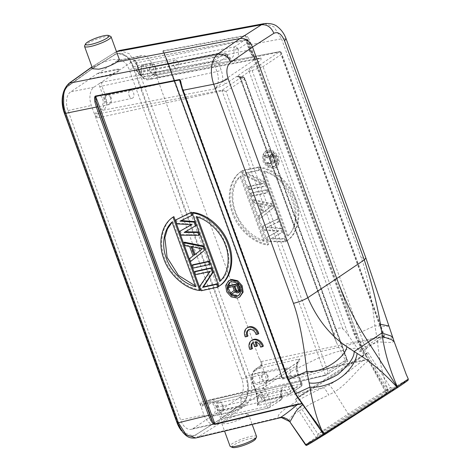 <?xml version="1.0" encoding="UTF-8"?>
<svg xmlns="http://www.w3.org/2000/svg" width="471" height="471" viewBox="0 0 471 471"><rect width="100%" height="100%" fill="white"/><g stroke="black" fill="none" stroke-linecap="round" stroke-linejoin="round"><path stroke-width="0.35" stroke-dasharray="2.35 1.77" d="M267.145 375.617A4.392 2.602 -102 0 1 265.803 381.433A4.392 2.602 -102 0 1 262.612 378.655A4.392 2.602 -102 0 1 263.978 372.832A4.392 2.602 -102 0 1 267.145 375.617M285.938 373.656A4.239 2.514 78 0 0 289.017 376.335A4.239 2.514 78 0 0 290.313 370.73A4.239 2.514 78 0 0 287.257 368.045A4.239 2.514 78 0 0 285.938 373.656M259.439 376.971A5.611 3.326 -102 0 1 257.708 384.401A5.611 3.326 -102 0 1 253.645 380.845A5.611 3.326 -102 0 1 255.376 373.415A5.611 3.326 -102 0 1 259.439 376.971M261.982 379.073A5.611 3.326 78 0 0 266.044 382.623A5.611 3.326 78 0 0 267.775 375.193A5.611 3.326 78 0 0 263.713 371.643A5.611 3.326 78 0 0 261.982 379.073M176.943 422.528L177.655 422.381C178.615 424.948 179.816 427.285 181.264 429.399L184.285 432.908L181.253 429.417L177.632 422.328L63.762 108.719C61.778 98.945 63.008 91.574 67.465 86.611L91.321 69.414L67.471 86.623C65.816 88.201 63.544 92.381 63.185 96.225C62.602 100.441 62.796 104.603 63.773 108.719M255.535 439.049A12.511 2.326 -20 0 0 250.301 438.513A12.511 2.326 -20 0 0 236.96 443.24A12.511 2.326 -20 0 0 232.45 447.45M256.565 436.529A14.112 2.62 -20 0 0 250.59 436.476A14.112 2.62 -20 0 0 236.595 441.298A14.112 2.62 -20 0 0 230.042 446.184M246.156 416.276L248.27 413.726L242.324 413.768C235.194 415.64 229.118 418.207 224.084 421.463L221.876 423.741L227.752 423.517C234.894 421.669 241.028 419.255 246.156 416.276L289.282 406.149C280.987 411.418 277.301 415.281 278.231 417.748C282.806 416.399 286.551 417.565 289.471 421.262C289.117 419.985 289.694 418.566 291.202 417C292.844 415.239 295.458 413.244 299.05 411.006C295.417 406.185 293.186 405.955 289.282 406.149C297.548 400.332 308.841 394.168 323.171 387.668L329.041 384.884C330.395 385.961 332.202 388.316 334.463 391.96C348.363 383.394 357.518 368.581 368.522 360.692L368.045 359.732L368.61 359.497L369.081 360.397L368.522 360.692L368.946 361.469L369.511 361.163L369.081 360.397M132.834 67.088A21.483 12.735 78 0 0 117.279 53.494A21.483 12.735 78 0 0 114.718 54.548L91.068 69.461L67.954 85.846A21.483 12.735 78 0 0 62.802 94.695M119.363 59.57L113.358 59.434C109.961 59.664 96.208 64.692 94.789 66.217L91.939 66.911L91.068 69.461M126.852 56.414L129.919 59.899L126.852 56.414C122.018 53.082 120.8 52.246 115.283 54.483L91.321 69.414L115.283 54.424L117.874 53.364L126.852 56.414M195.907 437.948L198.521 436.829L221.865 421.981C220.669 422.134 219.704 421.504 218.962 420.091L195.624 434.951L193.098 435.999L184.285 432.908C189.042 436.258 190.237 437.1 195.624 434.892L218.962 420.091L241.823 403.771A21.483 12.735 78 0 0 245.503 376.629L132.84 67.088L133.546 66.929C132.581 64.368 131.374 62.031 129.914 59.917L133.546 66.935L246.192 376.429L249.542 375.128C250.554 377.771 251.267 380.78 251.679 384.159L251.62 393.085C250.866 398.631 248.753 402.782 245.273 405.537L221.865 421.981L224.084 421.463M222.447 405.543A4.392 2.602 -102 0 1 221.099 411.354A4.392 2.602 -102 0 1 217.908 408.575A4.392 2.602 -102 0 1 219.274 402.758A4.392 2.602 -102 0 1 222.447 405.543M241.234 403.582A4.239 2.514 78 0 0 244.314 406.261A4.239 2.514 78 0 0 245.615 400.65A4.239 2.514 78 0 0 242.553 397.966A4.239 2.514 78 0 0 241.234 403.582M214.735 406.891A5.611 3.326 -102 0 1 213.004 414.321A5.611 3.326 -102 0 1 208.941 410.771A5.611 3.326 -102 0 1 210.672 403.341A5.611 3.326 -102 0 1 214.735 406.891M217.278 408.999A5.611 3.326 78 0 0 221.346 412.549A5.611 3.326 78 0 0 223.077 405.119A5.611 3.326 78 0 0 219.009 401.569A5.611 3.326 78 0 0 217.278 408.999M89.325 79.375L89.207 79.051L107.147 75.236A8.337 1.548 -20 0 0 115.413 72.387A8.337 1.548 -20 0 0 119.287 69.502A8.337 1.548 -20 0 0 115.754 69.472L97.815 73.288L97.933 73.617L115.943 69.985C118.439 69.578 119.628 69.614 119.499 70.091C119.451 70.915 117.756 72.045 114.424 73.488L107.329 75.749L89.325 79.375L70.615 91.904A14.689 8.708 -102 0 0 67.971 110.544L180.617 420.032A14.689 8.708 -102 0 0 191.308 429.317A14.689 8.708 -102 0 0 193.134 428.522L216.295 423.341L224.832 417.824M119.287 69.502L119.499 70.091L130.861 62.49L133.941 61.024A3.179 1.884 -102 0 1 134.37 60.847A3.179 1.884 -102 0 1 136.655 62.861L140.193 72.599A11.251 6.671 78 0 0 148.259 79.734A11.251 6.671 78 0 0 149.784 79.099L155.418 75.331A3.179 1.884 -102 0 1 155.848 75.154A3.179 1.884 -102 0 1 158.126 77.167L155.848 75.154L279.762 51.598L281.428 52.699L281.458 54.306C281.599 52.634 281.016 51.739 279.703 51.627L260.198 64.68L263.048 66.629L281.458 54.306L383.518 334.71L365.102 347.033L263.048 66.629L249.171 71.58L246.633 69.602L236.748 76.443C238.267 76.155 239.35 76.667 239.986 77.986L244.526 78.38L242.559 76.826M155.041 67.606A4.392 2.602 -102 0 1 153.699 73.423A4.392 2.602 -102 0 1 150.502 70.644A4.392 2.602 -102 0 1 151.868 64.821A4.392 2.602 -102 0 1 155.041 67.606M173.834 65.646A4.239 2.514 78 0 0 176.913 68.324A4.239 2.514 78 0 0 178.209 62.714A4.239 2.514 78 0 0 175.147 60.035A4.239 2.514 78 0 0 173.834 65.646M147.329 68.96A5.611 3.326 -102 0 1 145.604 76.39A5.611 3.326 -102 0 1 141.536 72.834A5.611 3.326 -102 0 1 143.266 65.404A5.611 3.326 -102 0 1 147.329 68.96M149.878 71.062A5.611 3.326 78 0 0 153.94 74.612A5.611 3.326 78 0 0 155.671 67.182A5.611 3.326 78 0 0 151.603 63.632A5.611 3.326 78 0 0 149.878 71.062M148.006 77.88A1.601 1.254 56.2 0 0 149.784 79.099L260.846 57.915C261.523 59.14 260.928 60.341 259.05 61.513C257.484 61.595 256.301 60.783 255.494 59.075C257.549 59.446 259.338 59.058 260.846 57.915A13.694 8.119 -102 0 1 258.991 58.687A13.694 8.119 -102 0 1 249.177 50.003L245.632 40.265L247.269 41.177L247.287 43.126C247.228 40.812 246.468 39.717 245.002 39.841L245.632 40.265L136.655 62.861A1.601 0.3 160 0 1 135.995 62.849A1.601 0.3 160 0 1 136.237 62.572L139.781 72.304A9.65 5.723 78 0 0 148.006 77.88L153.634 74.112A4.781 2.838 -102 0 1 155.707 74.147L152.28 64.727A14.436 8.555 78 0 0 141.877 55.584A14.436 8.555 78 0 0 139.975 56.385L134.523 60.035C134.559 60.588 133.334 61.407 130.861 62.49M261.611 361.487A3.179 1.884 -102 0 1 261.882 363.889A3.179 1.884 -102 0 1 261.034 365.52A1.601 1.254 -123.8 0 0 260.704 365.667L255.076 369.435A1.601 1.254 56.2 0 0 254.705 371.036A9.65 5.723 78 0 0 252.968 383.276L256.43 392.796A4.781 2.838 -102 0 1 256.872 396.182L262.323 392.531A14.436 8.555 78 0 0 264.926 374.215L260.157 360.044L259.191 358.46L261.611 361.487L383.565 336.2L280.086 51.881L281.428 52.699M259.191 358.46L155.707 74.147L156.666 75.719M133.941 61.024L245.002 39.841L234.523 46.859A3.209 2.514 -123.8 0 1 238.085 49.29L233.734 50.197A7.253 4.298 -102 0 1 230.978 58.157C231.114 58.981 230.084 58.033 227.87 55.307A3.209 1.172 -28.8 0 0 226.457 55.066L225.291 53.841L224.025 53.882A3.209 2.514 56.2 0 1 227.587 56.314A3.209 1.172 -28.8 0 0 227.882 55.331M227.587 56.314L218.379 62.478L221.093 69.932A16.903 10.021 -102 0 1 222.73 81.012A3.209 2.514 56.2 0 0 226.286 83.444C224.767 84.544 220.834 86.381 214.488 88.948C218.326 86.593 221.07 83.944 222.73 81.012L255.494 59.075A16.903 10.021 -102 0 1 250.001 50.58L247.287 43.126L238.079 49.29A10.462 6.2 -102 0 1 235.518 60.182A10.462 6.2 -102 0 1 227.587 56.314L226.469 53.971A3.209 3.209 0 0 0 224.473 53.7L213.546 60.9L218.379 62.478L213.41 61.836L216.954 71.568L105.457 95.849L101.913 86.116L213.41 61.836L213.546 60.9L102.484 82.084L99.405 83.544L114.424 73.488M110.338 97.532A4.392 2.602 -102 0 1 108.995 103.343A4.392 2.602 -102 0 1 105.804 100.564A4.392 2.602 -102 0 1 107.164 94.748A4.392 2.602 -102 0 1 110.338 97.532M129.131 95.572A4.239 2.514 78 0 0 132.21 98.251A4.239 2.514 78 0 0 133.505 92.64A4.239 2.514 78 0 0 130.443 89.955A4.239 2.514 78 0 0 129.131 95.572M102.631 98.881A5.611 3.326 -102 0 1 100.9 106.311A5.611 3.326 -102 0 1 96.832 102.76A5.611 3.326 -102 0 1 98.563 95.33A5.611 3.326 -102 0 1 102.631 98.881M105.174 100.988A5.611 3.326 78 0 0 109.237 104.538A5.611 3.326 78 0 0 110.968 97.108A5.611 3.326 78 0 0 106.905 93.558A5.611 3.326 78 0 0 105.174 100.988M242.53 76.826L241.594 77.138L244.443 79.081L346.503 359.485L328.087 371.813L226.027 91.409L222.006 90.762L325.49 375.075C326.792 374.551 327.657 373.462 328.087 371.813L326.444 375.075L344.419 363.041L325.814 375.358L203.036 404.259A3.179 1.884 -102 0 1 200.711 402.252L200.646 405.802L203.996 415.004A14.436 8.555 78 0 0 214.499 424.124A14.436 8.555 78 0 0 216.295 423.341M347.845 361.286L244.926 78.522L244.526 78.38L244.443 79.081L226.027 91.409L222.088 90.191L222.006 90.762L97.226 117.933L94.777 114.93L91.35 105.51A14.436 8.555 78 0 1 93.947 87.194L99.405 83.544A4.781 2.838 -102 0 0 99.84 86.935L103.385 96.667A9.65 5.723 78 0 1 101.648 108.913A1.601 1.254 -123.8 0 0 103.426 110.132A11.251 6.671 78 0 0 105.457 95.849A1.601 0.3 -20 0 0 103.385 96.667M245.002 39.841L245.103 39.799C245.65 39.364 246.374 39.823 247.269 41.177L250.49 50.02A3.209 0.595 160 0 1 250.001 50.58M144.226 64.498L234.523 46.859L233.751 48.177L233.751 50.191L143.602 68.383C143.143 66.605 143.355 65.31 144.226 64.498L141.141 65.964L136.06 69.361L135.477 70.356L135.895 70.197M136.06 69.361L137.697 71.657A3.686 2.184 78 0 0 140.758 73.588A3.686 2.184 78 0 0 141.488 69.119L141.141 65.964M224.025 53.882L135.477 70.356C136.466 69.92 137.349 70.479 138.133 72.045L226.451 55.083A7.253 4.298 -102 0 0 230.978 58.157L141.818 75.101A5.287 3.132 78 0 0 143.59 68.389L141.488 69.119M263.96 384.778L253.257 389.941L254.358 389.411L263.207 387.969L296.712 365.543A15.449 9.155 -102 0 0 298.237 375.022L301.358 383.6C302.4 383.582 302.235 383.706 300.875 383.953A2.196 1.301 -102 0 1 300.48 386.738L301.104 386.455L301.358 383.6L302.064 383.647C302.217 385.254 301.899 386.196 301.11 386.473M288.988 394.327L289.371 394.18A3.209 2.514 -123.8 0 0 290.03 393.891A3.209 2.514 -123.8 0 0 290.772 390.689A3.209 0.877 156 0 1 286.768 392.649L288.005 394.156L289.371 394.18L300.48 386.738L256.271 397.118L256.872 396.182L241.841 406.214L242.047 406.779A8.337 1.548 160 0 1 238.173 409.664A8.337 1.548 160 0 1 229.907 412.514L211.962 416.329L220.575 410.565L238.514 406.75A8.337 1.548 160 0 1 242.047 406.779M282.094 396.517C280.775 389.841 283.342 389.14 282.765 389.582A5.799 3.438 -102 0 0 280.822 396.629A3.209 0.306 163.9 0 1 282.094 396.517A3.209 0.306 163.9 0 1 281.534 396.87A3.209 2.514 56.2 0 1 280.793 400.073A3.209 2.514 56.2 0 1 280.133 400.362L280.975 398.866L280.816 396.629L258.126 401.669C258.567 403.459 258.355 404.754 257.49 405.572L257.478 401.692M268.741 407.915A2.196 1.301 -102 0 1 267.151 406.526L270.949 403.959L269.706 407.503L269.023 407.798A2.196 1.301 -102 0 1 268.758 407.915L224.431 418.348A3.179 1.884 -102 0 1 223.336 418.095A3.179 1.884 -102 0 1 222.106 416.34L218.638 406.826A11.251 6.671 78 0 0 210.407 399.726A11.251 6.671 78 0 0 209.047 400.321L203.419 404.089A3.179 1.884 -102 0 1 203.036 404.259L203.089 404.23A1.601 1.254 56.2 0 1 203.419 404.089L325.873 375.334L325.49 375.075L200.711 402.252M289.312 394.198L266.233 399.72C265.208 400.167 264.319 399.602 263.566 398.024L261.529 398.931L263.159 401.233L266.233 399.714L288.994 394.345A3.209 3.209 0 0 0 290.024 393.891L301.122 386.467M266.233 399.72L265.85 399.879M261.529 398.931C260.422 394.898 256.189 397.312 257.737 401.469M224.455 418.336L224.431 418.348A3.179 1.884 -102 0 0 224.814 418.177L269.023 407.798L280.127 400.35L257.49 405.572L258.096 404.63L257.743 401.469L258.126 401.669L257.743 401.469M263.159 401.233L258.096 404.63M211.962 416.329L211.844 415.999L229.718 412.001L236.772 409.635C240.08 408.122 241.77 406.991 241.847 406.238C241.641 405.784 240.469 405.784 238.326 406.238L220.452 410.235L220.575 410.565M252.968 383.276A1.601 0.3 160 0 0 252.721 383.559C250.772 377.277 251.555 372.573 255.076 369.435A1.601 1.254 56.2 0 1 255.406 369.288A11.251 6.671 78 0 0 253.38 383.571A1.601 0.3 160 0 1 252.721 383.559L256.189 393.073L256.271 397.118A3.179 1.884 -102 0 0 256.842 393.085L300.875 383.953L297.413 374.439L253.38 383.571L256.842 393.085A1.601 0.3 -20 0 1 256.189 393.073A1.601 0.3 -20 0 1 256.43 392.796M211.844 415.999L193.134 428.522M89.207 79.051L97.815 73.288M97.933 73.617L116.643 61.089A14.689 8.708 -102 0 1 118.58 60.276A14.689 8.708 -102 0 1 129.166 69.578L241.811 379.073A14.689 8.708 -102 0 1 239.162 397.712L220.452 410.235M365.985 348.593L383.488 336.765L384.336 335.446L383.518 334.71C384.56 335.664 384.548 336.353 383.488 336.765L365.991 348.605L366.161 348.051L365.102 347.033M334.133 334.799L240.457 77.415L239.986 77.986L240.41 78.215L337.059 343.759L345.82 361.18L318.632 372.361L303.353 376.735L292.656 378.466L286.945 377.318L287.145 375.44L292.55 370.642L317.972 358.195L335.858 352.067L350.665 348.628L356.535 348.151L360.456 349.329L359.868 351.778L348.734 335.941C345.932 331.978 343.971 329.653 342.853 328.964C340.845 327.828 339.008 327.751 337.348 328.74C335.764 329.924 334.693 331.943 334.133 334.799L335.005 339.085L337.059 343.759M342.853 328.964L249.171 71.58L240.457 77.415L237.92 75.437M250.442 70.991L248.594 68.513L246.633 69.602M259.05 61.513L248.594 68.513L259.621 64.933L260.163 67.912L363.082 350.677L359.868 351.778M259.621 64.933L260.198 64.68M346.503 359.485L344.419 363.041M343.759 363.359C347.021 362.223 348.252 361.487 347.445 361.151L347.816 361.292M280.787 400.079A3.209 3.209 0 0 0 282.164 397.989L281.534 396.87L270.949 403.959L267.828 395.375A15.449 9.155 -102 0 0 263.207 387.969L263.931 384.801M297.489 362.329L298.114 362.052C300.051 360.656 300.545 359.608 299.615 358.908L298.043 362.146L298.255 361.704L297.454 362.34L296.712 365.543L298.043 362.146C296.971 365.82 297.201 369.923 298.726 374.463A3.209 0.595 -20 0 0 297.413 374.439A12.24 7.253 -102 0 1 299.615 358.908L255.406 369.288L261.034 365.52L383.488 336.765M365.596 348.74L366.45 348.828L363.082 350.677M244.526 78.38L347.445 361.151L345.82 361.18M306.15 391.831A38.492 0.583 147.3 0 1 342.087 368.534A38.492 0.583 147.3 0 1 364.124 355.04A38.492 0.583 147.3 0 1 357.318 359.844A38.492 0.583 147.3 0 1 321.381 383.135A38.492 0.583 147.3 0 1 299.344 396.629A38.492 0.583 147.3 0 1 306.15 391.831M303.059 393.762A43.144 0.654 147.3 0 1 343.335 367.651A43.144 0.654 147.3 0 1 368.039 352.526A43.144 0.654 147.3 0 1 360.409 357.907A43.144 0.654 147.3 0 1 320.133 384.018A43.144 0.654 147.3 0 1 295.429 399.143A43.144 0.654 147.3 0 1 303.059 393.762M382.935 392.997A43.144 0.654 -32.7 0 0 390.565 387.609A43.144 0.654 -32.7 0 0 390.553 387.609A43.144 0.654 -32.7 0 0 365.602 402.899A43.144 0.654 -32.7 0 0 325.585 428.845A43.144 0.654 -32.7 0 0 317.954 434.215A43.144 0.654 -32.7 0 0 317.954 434.227A43.144 0.654 -32.7 0 0 342.658 419.102A43.144 0.654 -32.7 0 0 382.935 392.997M325.184 432.878A46.346 0.701 -32.7 0 0 316.989 438.648A46.346 0.701 -32.7 0 0 343.247 422.587A46.346 0.701 -32.7 0 0 386.797 394.362A46.346 0.701 -32.7 0 0 394.986 388.575A46.346 0.701 -32.7 0 0 368.175 405.007A46.346 0.701 -32.7 0 0 325.184 432.878M234.952 286.132L234.829 285.785L237.755 285.149L239.286 289.359L239.103 290.589L238.344 290.996M239.333 290.065L238.509 290.619M239.286 289.359L238.461 289.912M239.103 290.589L238.279 291.143M238.603 290.943L237.773 291.496M233.999 286.339L234.829 285.785M237.755 285.149L236.925 285.703M228.729 287.487L229.554 286.933L233.657 286.038L232.827 286.592M233.657 286.038L235.029 289.806L231.573 292.473L232.138 294.022M234.199 290.36L235.029 289.806M230.743 293.027L231.573 292.473M235.123 291.661L235.9 291.049L237.637 292.344L239.085 292.267M235.07 291.602L235.9 291.049M235.788 292.403L236.613 291.849M236.807 292.897L237.637 292.344M237.472 292.991L238.302 292.438M238.614 284.614L238.249 283.607L237.89 283.848M237.749 283.713L238.249 283.607M229.071 285.603L229.554 286.933M239.309 295.123L241.67 291.231L240.746 286.021L236.978 281.988L232.15 281.099L230.366 281.852M230.996 293.71L231.703 294.31M229.371 280.375L226.539 284.861L227.475 291.213L231.962 296.271L238.126 297.519L240.304 296.595M219.78 281.464L220.605 280.91C239.574 266.133 224.019 221.658 197.055 216.201L196.224 216.754M197.378 217.09L197.055 216.201M192.922 212.427L219.627 285.797M172.05 222.024L172.875 221.47L172.115 222.212M195.277 285.844L196.431 286.174L195.6 286.727M172.875 221.47L196.431 286.174M200.558 289.948C186.492 288.435 170.749 275.229 164.85 258.826C158.085 242.371 162.813 223.266 173.858 216.583M176.26 219.539L177.632 223.313L176.802 223.866M177.632 223.313L192.433 224.155L191.45 224.702M191.603 224.708L192.433 224.155M180.375 230.849L181.747 234.623L199.733 234.77M180.917 235.176L181.747 234.623M185.079 231.891L196.301 225.35M184.12 232.444L184.95 231.891M181.117 220.599L192.527 214.982M180.004 221.135L180.835 220.581M192.315 246.881L192.033 246.109L203.119 248.276L195.088 254.517M194.293 255.147L195.118 254.593M203.119 248.276L202.289 248.829M192.033 246.109L191.202 246.663M184.491 242.159L185.521 244.985L190.449 245.95L193.875 255.37L190.319 258.179L191.35 261.005M184.691 245.538L185.521 244.985M189.619 246.504L190.449 245.95M193.051 255.924L193.875 255.37M189.495 258.732L190.319 258.179M192.721 264.779L193.752 267.605L192.922 268.158M210.366 263.984L193.752 267.605M195.124 271.373L196.154 274.199L195.324 274.758M209.819 271.596L210.643 271.043L196.154 274.199M210.643 271.043L200.44 285.979L201.982 290.224L201.158 290.778M199.61 286.533L200.44 285.979M218.597 286.603L201.982 290.224M302.135 403.794L324.537 433.638L323.518 434.268M302.129 403.535L300.522 401.274L302.029 403.594M180.163 81.177L288.305 378.578L287.622 379.108M181.088 83.326L180.882 83.438A23.091 13.688 78 0 0 182.648 90.12L182.925 90.291M271.39 156.101L270.678 156.967L270.731 157.667L272.262 161.877L275.123 161.282L273.162 156.449L271.39 156.101L272.22 155.548L273.987 155.895L275.953 160.729L272.262 161.877M273.162 156.449L273.987 155.895M273.592 157.079L274.422 156.519M272.615 156.089L273.445 155.53M271.961 155.983L272.791 155.43M270.902 156.443L272.22 155.548M270.678 156.967L271.726 155.889M270.731 157.667L271.561 157.114L271.508 156.413M273.092 161.323L271.561 157.114M275.123 161.282L275.953 160.729M268.423 163.72L277.39 161.859L275.453 156.543L273.963 154.712L272.309 154.099L271.055 154.6L270.472 156.39L265.356 155.306L265.921 156.855L270.572 157.797L271.944 161.559L267.94 162.389L268.423 163.72L267.593 164.273L276.559 162.418L274.034 156.031L271.479 154.653L270.224 155.153L269.642 156.943L264.531 155.86L265.096 157.408L269.748 158.35L271.119 162.118L271.944 161.559M267.94 162.389L267.11 162.948L271.119 162.118M270.572 157.797L269.748 158.35M265.921 156.855L265.096 157.408M265.356 155.306L264.531 155.86M270.472 156.39L269.642 156.943M270.531 155.424L269.706 155.978M271.055 154.6L270.224 155.153M271.543 154.258L270.719 154.812M272.309 154.099L271.479 154.653M272.962 154.205L272.132 154.759M273.963 154.712L273.139 155.265M274.858 155.477L274.034 156.031M275.453 156.543L274.628 157.102M277.39 161.859L276.559 162.418M267.593 164.273L267.11 162.948M268.611 151.615L273.498 152.663L277.154 156.814L277.978 162.006L275.735 165.674L273.987 166.393L269.1 165.345L265.444 161.194L264.62 156.001L266.863 152.333L268.611 151.615M267.781 152.168L272.479 153.099L276.206 157.131L277.189 162.33L274.911 166.21L273.162 166.946L268.464 166.016L264.731 161.983L263.754 156.784L266.033 152.898L267.781 152.168M274.587 168.035L276.712 167.152L279.45 162.725L278.485 156.396L274.057 151.297L268.011 149.966L265.885 150.855L263.142 155.277L264.107 161.612L268.541 166.705L274.587 168.035M273.757 168.589L267.781 167.305L263.313 162.23L262.306 155.883L265.049 151.403L267.181 150.526L273.156 151.803L277.625 156.878L278.638 163.231L275.894 167.711L273.757 168.589M264.508 171.05L263.678 171.603C289.318 176.896 306.032 221.123 287.228 236.307L288.058 235.753L264.508 171.05C278.638 174.935 289.924 189.224 293.28 199.622C297.619 210.06 297.678 226.804 288.058 235.753M263.678 171.603L287.228 236.307M260.434 167.24L287.133 240.604L286.309 241.158L259.603 167.794L260.434 167.24C274.216 168.942 289.73 182.301 295.629 198.703C302.382 215.17 297.896 234.105 287.133 240.604M286.309 241.158C297.007 234.375 301.299 216.913 295.27 200.54C289.93 183.778 273.251 169.23 259.603 167.794M264.425 240.657L263.601 241.211C237.961 235.918 221.246 191.685 240.051 176.501L240.875 175.948L264.425 240.657C250.295 236.772 239.009 222.477 235.653 212.08C231.314 201.641 231.255 184.903 240.875 175.948M263.601 241.211L240.051 176.501M268.499 244.467L241.8 171.103L240.969 171.656L267.675 245.02L268.499 244.467C254.717 242.765 239.203 229.406 233.304 213.004C226.551 196.531 231.043 177.596 241.8 171.103M240.969 171.656C230.272 178.432 225.98 195.901 232.009 212.274C237.349 229.036 254.028 243.584 267.675 245.02M277.902 218.774L263.036 225.909L264.408 229.683L278.909 230.731L267.151 237.219L268.523 240.993L286.132 241.393L285.108 238.567L271.637 238.32L282.706 231.968L281.334 228.2L267.522 227.01L278.932 221.605L277.902 218.774L277.072 219.333L278.102 222.159L266.698 227.564L280.504 228.753L281.876 232.521L270.813 238.874L284.278 239.121L285.308 241.947L267.699 241.546L266.327 237.773L267.151 237.219M268.523 240.993L267.699 241.546M266.327 237.773L278.078 231.285L263.583 230.237L262.212 226.469L277.072 219.333M278.909 230.731L278.078 231.285M264.408 229.683L263.583 230.237M263.036 225.909L262.212 226.469M278.932 221.605L278.102 222.159M267.522 227.01L266.698 227.564M281.334 228.2L280.504 228.753M282.706 231.968L281.876 232.521M271.637 238.32L270.813 238.874M285.108 238.567L284.278 239.121M286.132 241.393L285.308 241.947M270.89 206.422L260.021 204.114L263.106 212.598L271.72 205.868L263.937 212.044L260.846 203.56L260.021 204.114M260.846 203.56L271.72 205.868M263.106 212.598L263.937 212.044M262.724 212.804L259.262 215.547L260.292 218.373L273.786 207.47L272.415 203.696L253.433 199.527L254.464 202.353L259.291 203.378L262.724 212.804L261.894 213.357L258.467 203.931L253.633 202.907L252.603 200.081L271.584 204.249L272.415 203.696M253.433 199.527L252.603 200.081M271.584 204.249L272.956 208.023L259.468 218.927L258.438 216.101L261.894 213.357M273.786 207.47L272.956 208.023M260.292 218.373L259.468 218.927M259.262 215.547L258.438 216.101M259.291 203.378L258.467 203.931M254.464 202.353L253.633 202.907M251.031 192.927L252.062 195.753L251.231 196.307L250.207 193.481L251.031 192.927L267.269 189.56L266.439 190.113L250.207 193.481M252.062 195.753L268.299 192.386L267.269 189.56M266.439 190.113L267.469 192.945L268.299 192.386M251.231 196.307L267.469 192.945M248.629 186.333L262.794 183.396L244.343 174.553L242.8 170.308L259.038 166.946L258.208 167.499L241.97 170.867L243.513 175.106L261.97 183.949L247.805 186.887L248.629 186.333L249.659 189.159L248.835 189.713L247.805 186.887M249.659 189.159L265.897 185.792L264.355 181.553L246.245 172.633L260.069 169.772L259.038 166.946M262.794 183.396L261.97 183.949M244.343 174.553L243.513 175.106M242.8 170.308L241.97 170.867M258.208 167.499L259.238 170.325L260.069 169.772M246.245 172.633L245.42 173.193L259.238 170.325M245.42 173.193L263.524 182.106L265.067 186.345L265.897 185.792M264.355 181.553L263.524 182.106M248.835 189.713L265.067 186.345M248.488 38.21L251.437 44.427L250.172 44.922A23.091 13.683 78 0 0 247.334 38.958L248.488 38.21C247.193 36.238 246.127 35.325 245.279 35.472L163.36 50.68A0.96 0.583 -100.5 0 1 163.561 51.045L163.69 52.493L165.033 55.613A23.091 13.688 -102 0 1 167.134 60.294L279.321 368.528L280.604 373.674C281.358 377.489 282.111 379.261 282.859 378.99A0.96 0.589 77.1 0 0 282.759 378.549L363.094 360.127L367.88 359.508L366.391 357.183L366.968 356.812L368.422 359.161M363.094 360.127L363.194 360.562L368.039 359.732L368.428 359.161L368.61 359.497M163.36 50.68C162.471 50.815 162.913 52.34 164.703 55.242L281.835 377.083L163.69 52.493L167.282 60.129L279.468 368.363L281.835 377.083L282.759 378.549L163.561 51.045L245.479 35.843L354.127 334.345L362.058 350.389L362.888 349.853L355.581 334.522A64.15 50.273 -123.8 0 1 355.293 333.739L354.757 334.098L362.635 350.024L366.968 356.812L362.888 349.853L364.065 349.17L388.463 390.83L408.298 379.043M280.787 373.638A23.097 13.688 -102 0 0 279.321 368.528L165.033 55.613M245.279 35.472L247.334 38.958L354.757 334.098L354.127 334.345M305.915 444.789C304.507 445.401 307.587 443.152 315.152 438.054L387.286 391.513L369.511 361.163L386.461 392.196L385.902 392.561L386.379 392.985L386.179 393.409L388.445 391.919A0.96 0.754 -123.8 0 1 388.404 391.949L387.286 391.513L388.463 390.83L388.445 391.919L407.609 380.356C409.275 379.573 405.042 382.587 397.135 387.886M388.934 326.079L385.007 326.374L374.963 325.779L377.554 341.864L391.454 342.552L394.115 341.499M392.873 337.501L391.572 338.137L376.988 337.477M264.496 23.55L273.869 26.776L281.54 38.84L251.437 44.427L356.847 334.01C359.467 340.551 361.693 345.296 363.53 348.24A63.461 49.278 -117.8 0 0 364.065 349.17M386.885 390.824L388.057 390.141L384.736 380.474L381.846 369.535C380.062 361.911 378.484 351.602 377.554 341.864L362.34 348.905M355.581 334.522L374.963 325.779C371.242 295.187 366.679 272.574 361.275 257.937L365.873 258.014M324.619 434.592A0.96 0.754 56.2 0 1 324.213 434.562L323.383 433.432M324.819 434.515L325.697 433.926L324.537 433.514L323.659 434.103A0.96 0.754 56.2 0 0 324.213 434.562M385.814 392.42L368.946 361.469M386.297 393.338L386.756 392.737L386.461 392.196M119.605 50.444L129.26 53.729L136.908 65.687L166.887 60.123M295.352 393.738L300.598 401.239L296.153 394.51L288.382 378.496L296.23 394.474L300.598 401.239M182.648 90.12L287.769 378.937A64.15 50.273 56.2 0 0 288.058 379.72L295.553 393.744M281.487 417.6L279.98 417.824M302.229 403.788L323.2 433.45M325.697 433.926L324.537 433.638M282.859 378.99L363.194 360.562C353.374 367.115 340.574 379.049 329.041 384.884M242.353 403.606L243.466 402.746C245.167 401.157 247.522 396.965 247.917 393.108C248.553 388.881 248.382 384.713 247.416 380.597C249.33 390.382 248.011 397.771 243.472 402.758L218.962 420.097L242.353 403.606C243.036 404.989 244.007 405.631 245.273 405.537L323.171 387.668C324.731 388.328 326.55 390.789 328.628 395.051L334.463 391.96L349.841 416.523A58.498 0.889 -32.7 0 0 317.195 437.877A58.504 0.889 -32.7 0 0 306.886 445.177M245.503 376.629L246.215 376.482L247.428 380.592M84.615 45.87A14.112 2.62 160 0 1 105.092 36.72A14.112 2.62 160 0 1 110.661 36.391M94.789 66.217L92.681 68.772M279.762 417.871L278.231 417.748L198.521 436.829C197.243 436.935 196.277 436.287 195.624 434.892M289.995 421.728L289.471 421.262M317.189 437.877L316.035 437.465L299.05 411.006L311.773 403.229L328.628 395.051M195.624 434.951L218.709 420.15M181.417 430.706A21.483 12.735 78 0 0 192.504 436.122A21.483 12.735 78 0 0 195.065 435.069M263.354 346.138L261.417 346.556A5.611 4.457 -124.3 0 0 255.859 341.44L256.124 342.164M255.859 341.44L255.052 341.987M257.437 345.761L254.64 346.744M255.447 346.197L253.875 341.875L253.068 342.423M253.875 341.875A5.611 4.457 -124.3 0 0 253.545 342.07A5.611 4.457 -124.3 0 0 253.08 342.452M252.586 348.481L249.848 349.453M250.654 348.905A8.019 6.364 55.7 0 1 252.191 340.086M261.417 346.556L260.61 347.109M258.779 333.58L256.041 334.551M256.848 333.998A5.611 4.457 -124.3 0 0 248.976 329.517A5.611 4.457 -124.3 0 0 248.588 329.818M248.017 335.923L245.273 336.895M246.08 336.347A8.019 6.364 55.7 0 1 247.616 327.528M67.954 85.846L68.519 85.728M64.986 112.828L64.274 112.981M64.645 113.311L65.004 112.881M177.632 422.328L177.279 422.752M68.554 85.763L69.107 83.255M92.033 67.006L115.943 51.898M115.943 69.985L115.754 69.472M107.147 75.236L107.329 75.749M139.781 72.304A1.601 0.3 -20 0 0 139.54 72.587A1.601 0.3 -20 0 0 140.193 72.599L249.177 50.003A3.209 0.595 160 0 1 250.49 50.02C254.205 56.938 257.036 59.829 258.991 58.687L148.259 79.734C141.394 79.258 141.706 76.161 139.54 72.587L135.995 62.849L134.37 60.847L245.103 39.799M134.523 60.035A4.781 2.838 -102 0 1 136.237 62.572M280.086 51.881L279.703 51.627L280.086 51.881L158.126 77.167M153.634 74.112A1.601 1.254 -123.8 0 0 155.418 75.331L279.703 51.627M227.946 55.448A3.209 3.209 0 0 0 226.469 53.971L225.291 53.829M241.594 77.138L222.088 90.191L97.797 113.9L103.426 110.132L214.488 88.948A13.694 8.119 -102 0 0 216.954 71.568A3.209 0.595 160 0 0 221.093 69.932M97.226 117.933A3.179 1.884 -102 0 1 96.949 115.53A3.179 1.884 -102 0 1 97.797 113.9A1.601 1.254 56.2 0 1 96.019 112.681L101.648 108.913M96.019 112.681A4.781 2.838 -102 0 0 94.777 114.93L200.646 405.802A4.781 2.838 -102 0 0 202.718 405.831L208.347 402.063A9.65 5.723 78 0 1 216.572 407.639L220.034 417.159A1.601 0.3 -20 0 1 222.106 416.34L267.151 406.526L263.689 397.012A3.209 0.595 -20 0 0 267.828 395.375M99.84 86.935A1.601 0.3 160 0 1 101.913 86.116A3.179 1.884 -102 0 1 102.484 82.084M238.079 49.29C236.689 48.295 235.247 47.918 233.74 48.172M138.144 72.034L137.697 71.657L138.144 72.034A5.287 3.132 78 0 0 141.818 75.101C139.916 75.289 138.468 74.253 137.473 71.992L135.913 70.173L224.461 53.706M301.358 383.6L290.772 390.689C290.395 392.584 289.471 393.744 288.011 394.156M216.572 407.639A1.601 0.3 160 0 1 218.638 406.826L263.689 397.012A12.24 7.253 -102 0 0 254.734 389.287A12.24 7.253 -102 0 0 253.257 389.941L209.047 400.321A1.601 1.254 -123.8 0 0 208.718 400.462A1.601 1.254 -123.8 0 0 208.347 402.063M221.747 419.69A4.781 2.838 -102 0 1 220.034 417.159M282.07 396.452A3.209 3.209 0 0 1 282.164 397.989L280.975 398.866M257.472 401.692C256.601 398.254 257.384 396.017 259.815 394.981L282.765 389.582A5.799 3.438 -102 0 1 286.768 392.649L263.56 398.024A5.287 3.132 78 0 0 259.815 394.981A5.287 3.132 78 0 0 258.12 401.669M281.534 396.87A9.008 5.34 -102 0 1 283.471 386.403A9.008 5.34 -102 0 1 290.772 390.689M236.772 409.635L225.415 417.241M229.718 412.001L229.907 412.514M238.514 406.75L238.326 406.238M203.996 415.004L180.617 420.032M67.971 110.544L91.35 105.51M93.947 87.194L70.615 91.904M116.643 61.089L139.975 56.385M152.28 64.727L129.166 69.578M241.811 379.073L264.926 374.215M241.611 76.991L237.496 76.826L238.42 76.661L240.41 78.215M237.496 76.826L236.748 76.443L226.286 83.444M348.734 335.941L252.085 70.403L251.543 67.424M325.873 375.334L325.49 375.075M202.718 405.831A1.601 1.254 56.2 0 1 203.089 404.23L210.407 399.726L254.358 389.411M298.114 362.052L264.614 384.483M298.237 375.022A3.209 0.595 -20 0 0 298.726 374.463L302.07 383.647M261.334 363.577L260.704 365.667A1.601 1.254 -123.8 0 0 260.333 367.268L254.705 371.036M261.576 365.019A4.781 2.838 -102 0 1 260.333 367.268M296.23 394.474L295.829 394.798M288.17 378.496L180.611 82.978M361.275 257.937L281.54 38.84L286.103 38.828M356.559 333.244L355.293 333.739L250.172 44.922M366.391 357.183L362.058 350.389M387.321 392.679L386.756 392.737M324.537 433.514L303.495 405.36M324.484 434.651A58.439 0.889 -32.7 0 0 325.496 434.021L324.49 434.651M306.909 445.177A58.504 0.889 -32.7 0 0 307.216 445.054L307.11 445.113M386.179 393.409A58.469 0.889 -32.7 0 0 349.841 416.523M133.564 66.988L136.908 65.687L249.542 375.128L279.073 368.357M241.823 403.771L242.388 403.647M115.283 54.418L114.718 54.542M116.478 51.675C115.324 52.081 114.924 53.023 115.283 54.483M262.323 392.531L239.162 397.712M289.017 376.335L265.803 381.433M287.257 368.045L263.978 372.832M266.044 382.623L257.708 384.401M263.713 371.643L255.376 373.415M221.876 423.735L224.549 431.095M244.314 406.261L221.099 411.354M242.553 397.966L219.274 402.758M221.346 412.549L213.004 414.321M219.009 401.569L210.672 403.341M176.913 68.324L153.699 73.423M175.147 60.035L151.868 64.821M153.94 74.612L145.604 76.39M151.603 63.632L143.266 65.404M132.21 98.251L108.995 103.343M130.443 89.955L107.164 94.748M109.237 104.538L100.9 106.311M106.905 93.558L98.563 95.33M280.793 400.073L268.758 407.915M214.499 424.124L191.308 429.317M141.877 55.584L118.58 60.276M383.924 336.594L384.336 335.44L281.417 52.675M335.005 339.085L239.998 78.051L238.414 76.638L242.536 76.802C243.071 76.473 243.872 77.044 244.932 78.527M254.346 389.417L263.948 384.766L297.454 362.34M366.161 348.045L366.45 348.84M360.456 349.329L364.124 355.04M286.945 377.318L299.344 396.629M368.039 352.526L390.565 387.609M295.429 399.143L317.954 434.227M317.954 434.215L316.989 438.648M390.553 387.609L394.986 388.575M239.292 295.134L238.485 295.676M230.384 281.835L229.536 282.406M180.163 81.165L288.382 378.496L296.312 394.415L302.188 403.494L324.643 433.485M274.923 166.204L275.729 165.668M266.021 152.904L266.869 152.339M265.055 151.409L265.885 150.855M275.888 167.705L276.712 167.152M324.654 433.497L325.867 433.791L325.485 434.026M117.874 53.364L117.279 53.494M116.455 51.58L91.98 66.864M248.299 413.815L252.185 424.477M193.098 435.999L192.504 436.122M253.545 342.07L252.739 342.623M248.976 329.517L248.17 330.065"/><path stroke-width="0.71" d="M224.549 431.095L230.042 446.184A14.112 2.62 -20 0 0 230.454 446.561L232.45 447.45A12.511 2.326 -20 0 0 237.39 447.156A12.511 2.326 -20 0 0 255.535 439.049L256.501 437.082A14.112 2.62 -20 0 0 256.565 436.529L252.185 424.477M230.454 446.561A14.112 2.62 -20 0 0 236.024 446.231A14.112 2.62 -20 0 0 256.501 437.082M62.802 94.695A21.483 12.735 78 0 0 64.28 112.981L176.943 422.528A21.483 12.735 78 0 0 181.417 430.706M91.886 66.923L69.09 83.243C61.96 90.049 60.482 100.07 64.645 113.311L177.273 422.752L183.042 432.737C186.375 435.863 188.583 438.742 195.883 437.953L186.21 434.886L178.391 422.758L65.763 113.311C64.763 110.667 64.056 107.653 63.632 104.279L63.632 95.366C64.327 89.831 66.358 85.698 69.726 82.967L92.033 67.006M238.344 290.996L237.349 290.972L236.36 289.995L234.952 286.132M238.509 290.619L236.925 285.703L233.999 286.339L235.971 291.172L237.773 291.496L238.509 290.619M238.014 291.066L237.184 291.62M237.349 290.972L236.519 291.525M236.795 290.619L235.971 291.172M236.36 289.995L235.529 290.548M228.247 286.156L237.419 284.16L239.562 290.625L238.255 292.821L236.807 292.897L235.07 291.602L231.308 294.575L230.743 293.027L234.199 290.36L232.827 286.592L228.729 287.487L228.247 286.156L229.071 285.603L237.749 283.713M231.308 294.575L235.123 291.661M238.255 292.821L239.586 291.92L240.393 290.071L238.614 284.614M238.762 292.473L239.586 291.92M239.297 291.637L240.128 291.084M239.562 290.625L240.393 290.071M239.356 289.477L240.181 288.923M237.419 284.16L237.89 283.848M236.701 296.43L238.485 295.676L240.799 292.008L240.033 286.81L236.365 282.671L231.32 281.652L229.536 282.406L227.222 286.074L227.988 291.272L231.655 295.405L236.701 296.43M231.703 294.31L237.525 295.876L238.709 295.464M229.972 282.147L227.952 287.598L230.996 293.71M230.725 280.004L236.819 281.211L241.34 286.244L242.324 292.615L239.486 297.16L237.296 298.072L231.202 296.871L226.681 291.832L225.697 285.467L228.535 280.922L230.725 280.004M239.763 296.96L243.142 292.114L242.2 285.756L237.72 280.698L231.549 279.45L228.812 280.745M220.534 280.716L197.378 217.09M219.78 281.464C229.56 272.497 229.718 255.771 225.568 245.538C222.235 234.888 210.82 220.563 196.224 216.754L219.78 281.464M218.797 286.35L192.097 212.986L192.922 212.427C206.993 213.94 222.73 227.146 228.629 243.548C235.4 260.01 230.666 279.109 219.627 285.797L218.797 286.35C229.777 279.38 234.299 261.764 228.27 245.385C222.942 228.618 206.021 214.234 192.097 212.986M172.115 222.212L167.435 228.971L164.862 237.614L167.087 257.39L178.432 275.364L195.277 285.844M172.05 222.024C162.271 230.99 162.112 247.717 166.257 257.943C169.595 268.6 181.005 282.924 195.6 286.727L172.05 222.024M173.028 217.137L199.733 290.501L200.558 289.948L173.858 216.583L173.028 217.137C162.048 224.102 157.526 241.723 163.555 258.096C168.883 274.87 185.804 289.253 199.733 290.501M198.903 235.323L180.917 235.176L179.545 231.402L191.603 224.708L176.802 223.866L175.43 220.098L190.673 212.709L191.697 215.535L180.004 221.135L194.099 222.135L195.471 225.903L184.12 232.444L197.873 232.497L198.903 235.323L199.733 234.77L198.703 231.944L185.079 231.891M175.43 220.098L191.497 212.156L192.527 214.982L191.697 215.535M191.45 224.702L179.545 231.402M197.873 232.497L198.703 231.944M195.471 225.903L196.301 225.35L194.929 221.576L181.117 220.599M194.099 222.135L194.929 221.576M190.673 212.709L191.497 212.156M195.088 254.517L192.315 246.881M194.293 255.147L202.289 248.829L191.202 246.663L194.293 255.147M189.619 246.504L184.691 245.538L183.661 242.712L203.019 246.633L204.39 250.407L190.52 261.564L189.495 258.732L193.051 255.924L189.619 246.504M190.52 261.564L204.39 250.407M205.221 249.848L203.849 246.08L184.491 242.159L183.661 242.712M203.019 246.633L203.849 246.08M192.922 268.158L191.897 265.332L192.721 264.779L209.336 261.158L210.366 263.984L209.536 264.543L192.922 268.158M191.897 265.332L208.506 261.711L209.536 264.543M208.506 261.711L209.336 261.158M216.737 284.331L202.601 287.41L212.45 272.55L210.908 268.311L194.293 271.926L195.324 274.758L209.819 271.596L199.61 286.533L201.158 290.778L217.767 287.157L218.597 286.603L217.567 283.777L216.737 284.331L217.767 287.157M194.293 271.926L195.124 271.373L211.738 267.758L213.281 271.997L203.431 286.857L217.567 283.777M202.601 287.41L203.431 286.857M212.45 272.55L213.281 271.997M210.908 268.311L211.738 267.758M94.906 101.966L96.208 101.683C95.354 98.745 95.195 97.002 95.725 96.455L214.923 423.959C213.681 423.082 212.692 421.669 211.956 419.714L96.208 101.683A23.097 13.688 -102 0 0 97.668 106.793L209.86 415.028A23.091 13.688 -102 0 0 211.956 419.714L210.808 420.397L208.618 415.522L96.431 107.288L94.906 101.966C94.306 98.115 94.553 96.131 95.637 96.019A0.96 0.553 78.9 0 0 95.725 96.455L179.522 79.993L179.433 79.552C180.163 79.487 180.717 80.747 181.088 83.326L180.882 83.438M302.035 403.588L297.136 404.277L297.336 404.648L215.129 424.324C213.969 424.624 212.527 423.317 210.808 420.397M215.129 424.324A0.96 0.559 -103.5 0 1 214.923 423.959L297.13 404.277M180.611 82.978L179.522 79.993L182.501 90.291L287.622 379.108L288.04 379.108L288.329 379.873C291.001 386.344 293.404 390.971 295.553 393.744L309.93 387.138L309.147 382.888C316.412 384.218 326.014 381.386 337.954 374.398C348.934 365.007 354.333 357.395 354.157 351.554L346.868 346.668C330.189 335.517 317.183 319.185 307.834 297.678L228.088 78.586C224.096 80.994 219.303 82.878 213.71 84.244C209.725 72.522 210.696 59.634 218.002 53.835L69.107 83.255M182.648 90.12L181.088 83.326M286.103 38.828L284.543 40.8L364.271 259.904L365.873 258.014L388.94 326.079L380.421 324.207C377.106 304.107 371.725 282.677 364.271 259.904L336.759 278.508L252.509 47.029C249.718 40.865 245.568 38.027 240.051 38.516L117.191 61.948L119.363 59.57M323.795 434.115L324.213 434.562L323.795 434.115L354.893 414.48L396.812 386.974A0.96 0.742 56.2 0 1 396.717 388.169L397.041 386.821L368.357 342.14C355.581 322.299 345.049 301.087 336.759 278.508L307.834 297.678C303.842 300.092 299.044 301.976 293.451 303.342C298.879 318.096 303.359 340.763 306.898 371.342C323.365 373.527 346.038 356.518 346.868 346.668M309.147 382.888L306.898 371.342L288.058 379.72M380.421 324.207L381.869 333.003L390.706 335.888L392.873 337.501M394.115 341.499L391.584 339.65L382.411 336.518C384.807 352.702 389.758 369.423 397.265 386.673L408.298 379.043L406.226 374.421L394.086 341.404L388.946 326.097M323.2 433.45L296.159 394.627L295.829 394.798L323.512 434.256A0.96 0.96 0 0 0 324.807 434.521L323.383 433.432C317.725 422.387 313.239 406.956 309.93 387.138C323.306 388.098 336.1 381.11 340.28 377.807C345.714 374.251 355.47 364.513 357.148 353.427L354.157 351.554L381.869 333.003L382.411 336.518M408.298 379.043L408.139 380.126C408.163 380.144 408.269 380.421 397.153 387.874L324.819 434.515L396.717 388.169M286.138 38.91C284.36 33.965 281.564 29.973 277.749 26.947C274.899 24.298 270.484 23.167 264.496 23.55L261.434 24.763L116.49 51.669L119.581 50.45L116.455 51.58M279.762 417.871C283.383 415.828 289.247 411.418 297.336 404.648L302.235 403.782M195.907 437.948L279.957 417.83L281.511 417.594L289.995 421.728L293.539 415.71C295.082 411.884 298.196 408.186 302.888 404.63M323.518 434.268L305.544 444.901L289.541 421.41M103.726 35.796A12.511 2.326 160 0 1 108.66 35.502A12.511 2.326 160 0 1 104.156 39.711A12.511 2.326 160 0 1 90.809 44.439A12.511 2.326 160 0 1 85.575 43.903A12.511 2.326 160 0 1 103.726 35.796M108.66 35.502L110.661 36.391A14.112 2.62 160 0 1 111.068 36.767A14.112 2.62 160 0 1 104.515 41.654A14.112 2.62 160 0 1 90.52 46.476A14.112 2.62 160 0 1 84.544 46.423A14.112 2.62 160 0 1 84.615 45.87L85.575 43.903M92.681 68.772L98.786 69.184C106.028 67.594 112.163 65.181 117.191 61.948M305.532 444.907C306.097 445.466 306.621 445.537 307.11 445.113L324.49 434.651A58.439 0.889 -32.7 0 1 307.222 445.054L305.915 444.789L289.471 421.262M255.052 341.987L256.63 346.315L254.64 346.744L253.068 342.423A5.611 4.457 -124.3 0 0 252.739 342.623A5.611 4.457 -124.3 0 0 251.779 349.029L249.848 349.453A8.019 6.364 55.7 0 1 251.384 340.633A8.019 6.364 55.7 0 1 262.547 346.685L260.61 347.109A5.611 4.457 -124.3 0 0 255.052 341.987M256.124 342.164L257.437 345.761L256.63 346.315M253.08 342.452A5.611 4.457 -124.3 0 0 252.586 348.481L251.779 349.029M251.384 340.633L252.191 340.086A8.019 6.364 55.7 0 1 263.354 346.138L262.547 346.685M257.978 334.127L256.041 334.551A5.611 4.457 -124.3 0 0 248.17 330.065A5.611 4.457 -124.3 0 0 247.21 336.477L245.273 336.895A8.019 6.364 55.7 0 1 246.816 328.075A8.019 6.364 55.7 0 1 257.978 334.127L258.779 333.58A8.019 6.364 55.7 0 0 247.616 327.528L246.816 328.075M248.588 329.818A5.611 4.457 -124.3 0 0 248.017 335.923L247.21 336.477M64.986 112.828L64.274 112.981M176.943 422.528L177.655 422.381M97.668 106.793L65.763 113.311C64.609 113.523 64.356 113.381 65.004 112.881M177.302 422.628L178.391 422.758L209.86 415.028M95.637 96.019L179.433 79.552M230.466 62.349L252.509 47.029L273.887 33.282C271.172 27.153 267.022 24.315 261.429 24.769L240.051 38.516L218.002 53.835C224.85 54.477 229.006 57.315 230.466 62.349C226.692 65.822 225.897 71.233 228.088 78.58M357.148 353.427C370.977 361.958 384.201 373.144 396.812 386.974L397.265 386.673A0.96 0.765 -123.8 0 1 397.153 387.874M273.887 33.282C278.037 31.457 281.581 33.965 284.531 40.8M293.451 303.342L213.71 84.244L182.925 90.291L288.04 379.108M296.159 394.627A63.461 49.973 50 0 1 295.553 393.744L295.358 393.75M286.15 38.905L365.879 258.008M264.496 23.55L119.605 50.444M287.622 379.108L295.829 394.798M119.334 59.481L111.068 36.767M92.71 68.866L84.544 46.423M281.523 417.594C283.006 416.888 288.641 419.62 287.964 419.702L289.594 421.486"/></g></svg>
